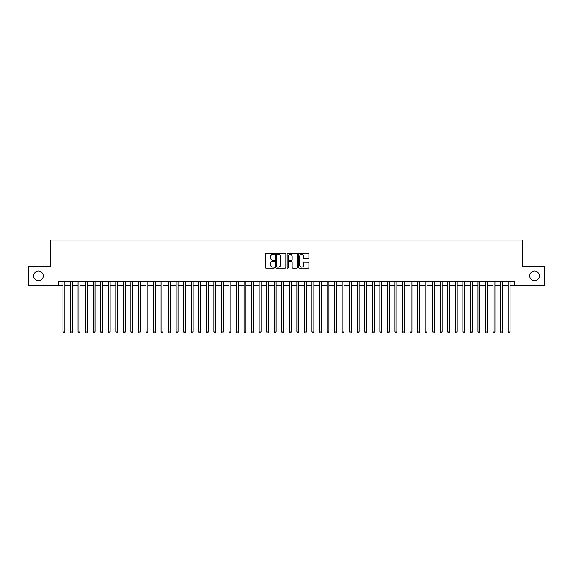 <?xml version="1.0" encoding="UTF-8"?>
<svg xmlns="http://www.w3.org/2000/svg" width="573" height="573" viewBox="0 0 573 573"><rect width="100%" height="100%" fill="white"/><g stroke="black" fill="none" stroke-linecap="round" stroke-linejoin="round"><path stroke-width="0.86" d="M274.431 253.882A0.516 0.516 0 0 0 273.908 253.366L266.044 253.366A0.738 0.738 0 0 0 265.299 254.104L265.299 267.433A0.738 0.738 0 0 0 266.044 268.178L273.908 268.178A0.516 0.516 0 0 0 274.431 267.663A0.516 0.516 0 0 0 273.908 267.14L272.891 267.14A2.371 2.371 0 0 1 270.52 264.769L270.52 263.659A2.371 2.371 0 0 1 272.891 261.288L273.908 261.288A0.516 0.516 0 0 0 274.431 260.772A0.516 0.516 0 0 0 273.908 260.257L272.891 260.257A2.371 2.371 0 0 1 270.52 257.886L270.52 256.776A2.371 2.371 0 0 1 272.891 254.405L273.908 254.405A0.516 0.516 0 0 0 274.431 253.882M529.71 275.864A4.828 4.828 0 0 0 534.545 280.691A4.828 4.828 0 0 0 539.372 275.864A4.828 4.828 0 0 0 534.545 271.036A4.828 4.828 0 0 0 529.71 275.864M33.628 275.864A4.828 4.828 0 0 0 38.455 280.691A4.828 4.828 0 0 0 43.29 275.864A4.828 4.828 0 0 0 38.455 271.036A4.828 4.828 0 0 0 33.628 275.864M308.145 258.588A0.738 0.738 0 0 0 308.883 257.843L308.883 254.104A0.738 0.738 0 0 0 308.145 253.366L299.407 253.366A0.738 0.738 0 0 0 298.662 254.104L298.662 267.433A0.738 0.738 0 0 0 299.407 268.178L308.145 268.178A0.738 0.738 0 0 0 308.883 267.433L308.883 262.921A0.738 0.738 0 0 0 308.145 262.176L304.406 262.176A0.738 0.738 0 0 0 303.661 262.921L303.661 265.163A1.984 1.984 0 0 1 301.685 267.14A1.984 1.984 0 0 1 299.7 265.163L299.7 256.382A1.984 1.984 0 0 1 301.685 254.405A1.984 1.984 0 0 1 303.661 256.382L303.661 257.843A0.738 0.738 0 0 0 304.406 258.588L308.145 258.588M58.267 285.29L28.65 285.29L28.65 266.431L50.345 266.431L50.345 240.023L522.655 240.023L522.655 266.431L544.35 266.431L544.35 285.29L514.733 285.29L514.733 281.522L58.267 281.522L58.267 285.29L62.98 285.29M285.855 254.104A0.738 0.738 0 0 0 285.11 253.366L276.372 253.366A0.738 0.738 0 0 0 275.634 254.104L275.634 267.433A0.738 0.738 0 0 0 276.372 268.178L285.11 268.178A0.738 0.738 0 0 0 285.855 267.433L285.855 254.104M287.89 253.366L296.628 253.366A0.738 0.738 0 0 1 297.366 254.104L297.366 267.433A0.738 0.738 0 0 1 296.628 268.178L292.889 268.178A0.738 0.738 0 0 1 292.144 267.433L292.144 262.033A0.738 0.738 0 0 0 291.406 261.288L288.928 261.288A0.738 0.738 0 0 0 288.183 262.033L288.183 267.663A0.516 0.516 0 0 1 287.667 268.178A0.516 0.516 0 0 1 287.145 267.663L287.145 254.104A0.738 0.738 0 0 1 287.89 253.366M64.864 285.29L70.522 285.29M72.413 285.29L78.071 285.29M79.955 285.29L85.613 285.29M87.504 285.29L93.163 285.29M95.046 285.29L100.705 285.29M102.588 285.29L108.247 285.29M110.138 285.29L115.796 285.29M117.68 285.29L123.338 285.29M125.229 285.29L130.888 285.29M132.771 285.29L138.43 285.29M140.313 285.29L145.972 285.29M147.863 285.29L153.521 285.29M155.405 285.29L161.063 285.29M162.954 285.29L168.612 285.29M170.496 285.29L176.155 285.29M178.038 285.29L183.697 285.29M185.588 285.29L191.246 285.29M193.13 285.29L198.788 285.29M200.679 285.29L206.337 285.29M208.221 285.29L213.879 285.29M215.763 285.29L221.422 285.29M223.312 285.29L228.971 285.29M230.855 285.29L236.513 285.29M238.404 285.29L244.062 285.29M245.946 285.29L251.604 285.29M253.488 285.29L259.146 285.29M261.037 285.29L266.696 285.29M268.579 285.29L274.238 285.29M276.129 285.29L281.787 285.29M283.671 285.29L289.329 285.29M291.213 285.29L296.871 285.29M298.762 285.29L304.421 285.29M306.304 285.29L311.963 285.29M313.854 285.29L319.512 285.29M321.396 285.29L327.054 285.29M328.938 285.29L334.596 285.29M336.487 285.29L342.145 285.29M344.029 285.29L349.688 285.29M351.578 285.29L357.237 285.29M359.121 285.29L364.779 285.29M366.663 285.29L372.321 285.29M374.212 285.29L379.87 285.29M381.754 285.29L387.412 285.29M389.303 285.29L394.962 285.29M396.845 285.29L402.504 285.29M404.388 285.29L410.046 285.29M411.937 285.29L417.595 285.29M419.479 285.29L425.137 285.29M427.028 285.29L432.687 285.29M434.57 285.29L440.229 285.29M442.112 285.29L447.771 285.29M449.662 285.29L455.32 285.29M457.204 285.29L462.862 285.29M464.753 285.29L470.412 285.29M472.295 285.29L477.954 285.29M479.837 285.29L485.496 285.29M487.387 285.29L493.045 285.29M494.929 285.29L500.587 285.29M502.478 285.29L508.136 285.29M510.02 285.29L514.733 285.29M277.189 254.405A0.516 0.516 0 0 0 276.666 254.921L276.666 266.624A0.516 0.516 0 0 0 277.189 267.14L278.263 267.14A2.371 2.371 0 0 0 280.634 264.769L280.634 256.776A2.371 2.371 0 0 0 278.263 254.405L277.189 254.405M292.144 256.418A1.984 1.984 0 0 0 290.167 254.441A1.984 1.984 0 0 0 288.183 256.418L288.183 259.512A0.738 0.738 0 0 0 288.928 260.257L291.406 260.257A0.738 0.738 0 0 0 292.144 259.512L292.144 256.418M64.864 281.522L64.864 331.996L62.98 331.996L62.98 281.522M64.864 331.996L64.298 332.977L63.546 332.977L62.98 331.996M72.413 281.522L72.413 331.996L70.522 331.996L70.522 281.522M72.413 331.996L71.847 332.977L71.088 332.977L70.522 331.996M79.955 281.522L79.955 331.996L78.071 331.996L78.071 281.522M79.955 331.996L79.389 332.977L78.637 332.977L78.071 331.996M87.504 281.522L87.504 331.996L85.613 331.996L85.613 281.522M87.504 331.996L86.938 332.977L86.179 332.977L85.613 331.996M95.046 281.522L95.046 331.996L93.163 331.996L93.163 281.522M95.046 331.996L94.481 332.977L93.728 332.977L93.163 331.996M102.588 281.522L102.588 331.996L100.705 331.996L100.705 281.522M102.588 331.996L102.023 332.977L101.271 332.977L100.705 331.996M110.138 281.522L110.138 331.996L108.247 331.996L108.247 281.522M110.138 331.996L109.572 332.977L108.813 332.977L108.247 331.996M117.68 281.522L117.68 331.996L115.796 331.996L115.796 281.522M117.68 331.996L117.114 332.977L116.362 332.977L115.796 331.996M125.229 281.522L125.229 331.996L123.338 331.996L123.338 281.522M125.229 331.996L124.663 332.977L123.904 332.977L123.338 331.996M132.771 281.522L132.771 331.996L130.888 331.996L130.888 281.522M132.771 331.996L132.205 332.977L131.453 332.977L130.888 331.996M140.313 281.522L140.313 331.996L138.43 331.996L138.43 281.522M140.313 331.996L139.748 332.977L138.995 332.977L138.43 331.996M147.863 281.522L147.863 331.996L145.972 331.996L145.972 281.522M147.863 331.996L147.297 332.977L146.538 332.977L145.972 331.996M155.405 281.522L155.405 331.996L153.521 331.996L153.521 281.522M155.405 331.996L154.839 332.977L154.087 332.977L153.521 331.996M162.954 281.522L162.954 331.996L161.063 331.996L161.063 281.522M162.954 331.996L162.388 332.977L161.629 332.977L161.063 331.996M170.496 281.522L170.496 331.996L168.612 331.996L168.612 281.522M170.496 331.996L169.93 332.977L169.178 332.977L168.612 331.996M178.038 281.522L178.038 331.996L176.155 331.996L176.155 281.522M178.038 331.996L177.472 332.977L176.72 332.977L176.155 331.996M185.588 281.522L185.588 331.996L183.697 331.996L183.697 281.522M185.588 331.996L185.022 332.977L184.262 332.977L183.697 331.996M193.13 281.522L193.13 331.996L191.246 331.996L191.246 281.522M193.13 331.996L192.564 332.977L191.812 332.977L191.246 331.996M200.679 281.522L200.679 331.996L198.788 331.996L198.788 281.522M200.679 331.996L200.113 332.977L199.354 332.977L198.788 331.996M208.221 281.522L208.221 331.996L206.337 331.996L206.337 281.522M208.221 331.996L207.655 332.977L206.903 332.977L206.337 331.996M215.763 281.522L215.763 331.996L213.879 331.996L213.879 281.522M215.763 331.996L215.197 332.977L214.445 332.977L213.879 331.996M223.312 281.522L223.312 331.996L221.422 331.996L221.422 281.522M223.312 331.996L222.747 332.977L221.987 332.977L221.422 331.996M230.855 281.522L230.855 331.996L228.971 331.996L228.971 281.522M230.855 331.996L230.289 332.977L229.537 332.977L228.971 331.996M238.404 281.522L238.404 331.996L236.513 331.996L236.513 281.522M238.404 331.996L237.838 332.977L237.079 332.977L236.513 331.996M245.946 281.522L245.946 331.996L244.062 331.996L244.062 281.522M245.946 331.996L245.38 332.977L244.628 332.977L244.062 331.996M253.488 281.522L253.488 331.996L251.604 331.996L251.604 281.522M253.488 331.996L252.922 332.977L252.17 332.977L251.604 331.996M261.037 281.522L261.037 331.996L259.146 331.996L259.146 281.522M261.037 331.996L260.471 332.977L259.712 332.977L259.146 331.996M268.579 281.522L268.579 331.996L266.696 331.996L266.696 281.522M268.579 331.996L268.014 332.977L267.262 332.977L266.696 331.996M276.129 281.522L276.129 331.996L274.238 331.996L274.238 281.522M276.129 331.996L275.563 332.977L274.804 332.977L274.238 331.996M283.671 281.522L283.671 331.996L281.787 331.996L281.787 281.522M283.671 331.996L283.105 332.977L282.353 332.977L281.787 331.996M291.213 281.522L291.213 331.996L289.329 331.996L289.329 281.522M291.213 331.996L290.647 332.977L289.895 332.977L289.329 331.996M298.762 281.522L298.762 331.996L296.871 331.996L296.871 281.522M298.762 331.996L298.196 332.977L297.437 332.977L296.871 331.996M306.304 281.522L306.304 331.996L304.421 331.996L304.421 281.522M306.304 331.996L305.738 332.977L304.986 332.977L304.421 331.996M313.854 281.522L313.854 331.996L311.963 331.996L311.963 281.522M313.854 331.996L313.288 332.977L312.529 332.977L311.963 331.996M321.396 281.522L321.396 331.996L319.512 331.996L319.512 281.522M321.396 331.996L320.83 332.977L320.078 332.977L319.512 331.996M328.938 281.522L328.938 331.996L327.054 331.996L327.054 281.522M328.938 331.996L328.372 332.977L327.62 332.977L327.054 331.996M336.487 281.522L336.487 331.996L334.596 331.996L334.596 281.522M336.487 331.996L335.921 332.977L335.162 332.977L334.596 331.996M344.029 281.522L344.029 331.996L342.145 331.996L342.145 281.522M344.029 331.996L343.463 332.977L342.711 332.977L342.145 331.996M351.578 281.522L351.578 331.996L349.688 331.996L349.688 281.522M351.578 331.996L351.013 332.977L350.253 332.977L349.688 331.996M359.121 281.522L359.121 331.996L357.237 331.996L357.237 281.522M359.121 331.996L358.555 332.977L357.803 332.977L357.237 331.996M366.663 281.522L366.663 331.996L364.779 331.996L364.779 281.522M366.663 331.996L366.097 332.977L365.345 332.977L364.779 331.996M374.212 281.522L374.212 331.996L372.321 331.996L372.321 281.522M374.212 331.996L373.646 332.977L372.887 332.977L372.321 331.996M381.754 281.522L381.754 331.996L379.87 331.996L379.87 281.522M381.754 331.996L381.188 332.977L380.436 332.977L379.87 331.996M389.303 281.522L389.303 331.996L387.412 331.996L387.412 281.522M389.303 331.996L388.738 332.977L387.978 332.977L387.412 331.996M396.845 281.522L396.845 331.996L394.962 331.996L394.962 281.522M396.845 331.996L396.28 332.977L395.528 332.977L394.962 331.996M404.388 281.522L404.388 331.996L402.504 331.996L402.504 281.522M404.388 331.996L403.822 332.977L403.07 332.977L402.504 331.996M411.937 281.522L411.937 331.996L410.046 331.996L410.046 281.522M411.937 331.996L411.371 332.977L410.612 332.977L410.046 331.996M419.479 281.522L419.479 331.996L417.595 331.996L417.595 281.522M419.479 331.996L418.913 332.977L418.161 332.977L417.595 331.996M427.028 281.522L427.028 331.996L425.137 331.996L425.137 281.522M427.028 331.996L426.462 332.977L425.703 332.977L425.137 331.996M434.57 281.522L434.57 331.996L432.687 331.996L432.687 281.522M434.57 331.996L434.005 332.977L433.252 332.977L432.687 331.996M442.112 281.522L442.112 331.996L440.229 331.996L440.229 281.522M442.112 331.996L441.547 332.977L440.795 332.977L440.229 331.996M449.662 281.522L449.662 331.996L447.771 331.996L447.771 281.522M449.662 331.996L449.096 332.977L448.337 332.977L447.771 331.996M457.204 281.522L457.204 331.996L455.32 331.996L455.32 281.522M457.204 331.996L456.638 332.977L455.886 332.977L455.32 331.996M464.753 281.522L464.753 331.996L462.862 331.996L462.862 281.522M464.753 331.996L464.187 332.977L463.428 332.977L462.862 331.996M472.295 281.522L472.295 331.996L470.412 331.996L470.412 281.522M472.295 331.996L471.729 332.977L470.977 332.977L470.412 331.996M479.837 281.522L479.837 331.996L477.954 331.996L477.954 281.522M479.837 331.996L479.272 332.977L478.519 332.977L477.954 331.996M487.387 281.522L487.387 331.996L485.496 331.996L485.496 281.522M487.387 331.996L486.821 332.977L486.062 332.977L485.496 331.996M494.929 281.522L494.929 331.996L493.045 331.996L493.045 281.522M494.929 331.996L494.363 332.977L493.611 332.977L493.045 331.996M502.478 281.522L502.478 331.996L500.587 331.996L500.587 281.522M502.478 331.996L501.912 332.977L501.153 332.977L500.587 331.996M510.02 281.522L510.02 331.996L508.136 331.996L508.136 281.522M510.02 331.996L509.454 332.977L508.702 332.977L508.136 331.996"/></g></svg>

